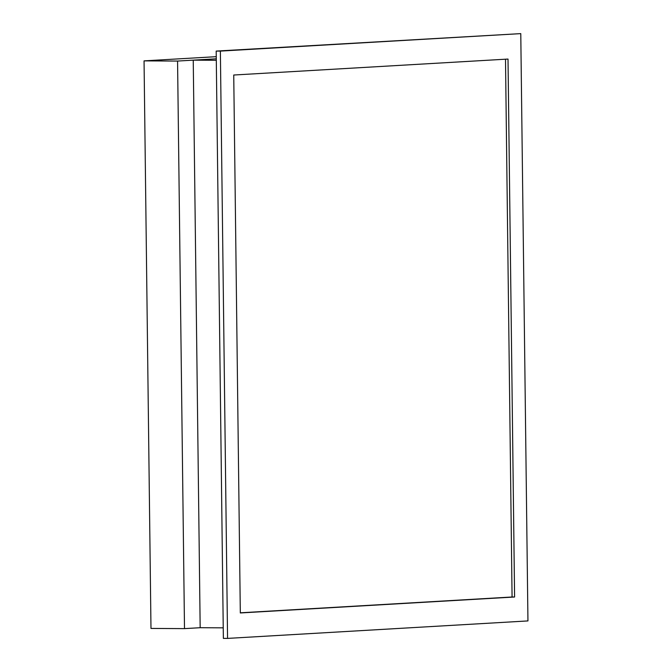 <?xml version="1.0" encoding="UTF-8"?>
<svg xmlns="http://www.w3.org/2000/svg" width="672" height="672" viewBox="0 0 672 672"><rect width="100%" height="100%" fill="white"/><g stroke="black" fill="none" stroke-linecap="round" stroke-linejoin="round"><path stroke-width="1.01" d="M177.568 61.06L144.052 60.875L150.982 628.429L184.498 628.622L177.568 61.06L216.283 58.808L193.242 60.152L216.3 60.278M144.052 60.875L216.258 56.675M223.238 627.841L200.172 627.707L184.498 628.622M220.374 51.097L520.775 33.625L527.948 620.92L227.556 638.4L220.374 51.097L216.191 51.08L520.775 33.625M216.191 51.08L223.364 638.375L227.556 638.4M508.015 59.06L233.738 75.02L240.316 612.965L514.592 597.005L508.015 59.06M200.172 627.707L193.242 60.152M240.307 612.805L512.072 596.996L505.504 59.203M512.072 596.996L514.592 597.005"/></g></svg>
